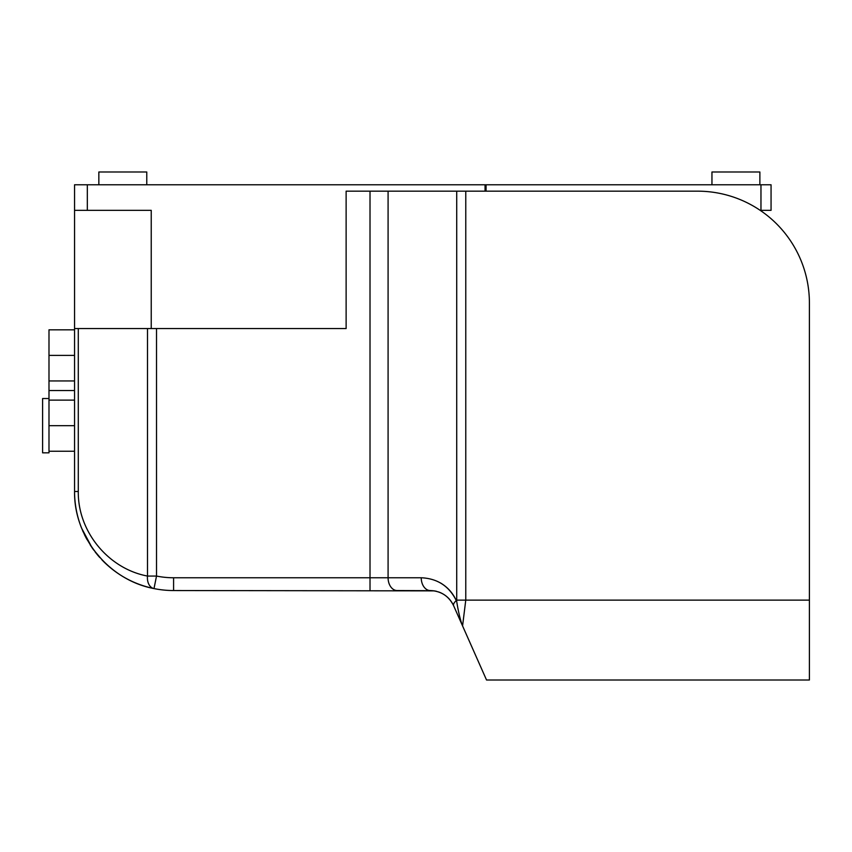 <?xml version="1.0" encoding="UTF-8"?>
<svg xmlns="http://www.w3.org/2000/svg" width="852" height="852" viewBox="0 0 852 852"><rect width="100%" height="100%" fill="white"/><g stroke="black" fill="none" stroke-linecap="round" stroke-linejoin="round"><path stroke-width="1.28" d="M760.186 210.337L771.06 210.337L771.06 184.778L74.55 184.778L74.55 210.337L151.23 210.337L151.23 328.553L346.125 328.553L346.125 191.167L388.086 191.167L346.125 191.167L346.125 328.553L156.523 328.553L156.523 576.058L147.492 576.058A12.78 8.946 101.4 0 0 153.999 588.583L156.523 576.058A86.265 86.265 0 0 0 173.595 577.762L173.595 590.543L434.371 590.873M151.23 328.553L74.55 328.553L74.55 184.778M759.877 184.778L759.877 171.998L711.952 171.998L711.952 184.778M146.768 184.778L146.768 171.998L98.843 171.998L98.843 184.778M74.55 451.24L48.99 451.24L48.99 452.838L42.6 452.838L42.6 398.523L48.99 398.523L48.99 451.24M74.55 425.68L48.99 425.68M74.55 400.12L48.99 400.12M74.55 329.83L48.99 329.83L48.99 398.523M74.55 380.95L48.99 380.95M74.55 355.39L48.99 355.39M74.55 390.535L48.99 390.535M102.687 560.648L102.038 559.977M81.206 527.186L80.961 526.557C76.712 515.236 74.582 503.564 74.55 491.498C73.879 537.356 108.918 580.159 153.999 588.583A99.045 99.045 0 0 0 173.595 590.543M434.413 590.883L430.26 590.543C441.038 591.032 448.823 596.091 453.637 605.751A12.78 4.803 -23.9 0 1 456.278 600.575C449.068 586.091 437.385 578.487 421.229 577.762L388.086 577.762A12.78 9.042 90 0 0 397.117 590.543L433.072 590.702M440.207 592.555L440.377 592.63C446.437 595.346 450.857 599.712 453.637 605.751L462.572 625.932L465.767 600.127L456.725 600.127L456.715 601.544C458.323 611.576 460.197 619.51 462.327 625.357L486.535 680.002L809.4 680.002L809.4 600.127L465.767 600.127L465.767 191.167L388.086 191.167L388.086 577.762L173.595 577.762L370.013 577.762L370.013 590.543M435.34 591.054L430.26 590.543A12.78 9.042 90 0 1 421.229 577.762M81.558 528.08L92.091 547.772M93.337 549.529L103.305 561.276C117.512 575.377 134.414 584.472 153.999 588.583M92.751 548.72L90.184 544.897M87.032 539.625L84.369 534.492M74.55 328.553L74.55 491.498L78.288 491.498L78.288 328.553L147.492 328.553L147.492 576.058C108.225 568.721 77.713 531.435 78.288 491.498L78.288 488.302M809.4 600.127L809.4 302.993A111.825 111.825 0 0 0 697.575 191.167L465.767 191.167M486.535 680.002L462.572 625.932M439.888 592.428L438.588 591.938M436.533 591.32L435.617 591.107M99.79 557.549L98.012 555.504M97.969 555.461L95.211 552.043M93.241 549.402L92.825 548.826M86.169 538.049L84.38 534.523M83.145 531.84L82.697 530.828M440.377 582.885C447.545 587.103 452.849 593.003 456.278 600.575L456.715 601.544C458.323 611.576 460.197 619.51 462.327 625.357M760.964 184.778L760.964 210.337M486.066 184.778L486.066 191.167M485.054 184.778L485.054 191.167M87.33 184.778L87.33 210.337M370.013 191.167L370.013 577.762M456.725 191.167L456.725 600.127"/></g></svg>
